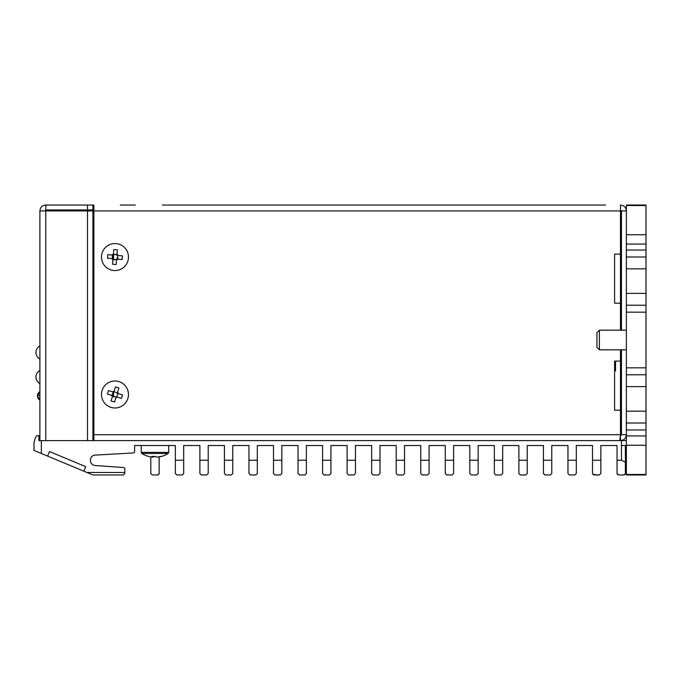 <?xml version="1.0" encoding="UTF-8"?>
<svg xmlns="http://www.w3.org/2000/svg" width="680" height="680" viewBox="0 0 680 680"><rect width="100%" height="100%" fill="white"/><g stroke="black" fill="none" stroke-linecap="round" stroke-linejoin="round"><path stroke-width="1.02" d="M113.509 396.814L113.509 392.122M113.552 396.848L113.552 392.13L108.485 390.558L107.406 394.026L112.395 395.573M113.509 259.386L113.509 254.481M116.578 259.649L113.56 259.386L113.552 254.481M113.458 259.377L113.458 254.473M93.874 338.529L92.897 338.529L93.874 338.529L92.897 338.529L93.874 338.529L92.897 338.529L93.874 338.529L92.897 338.529L92.897 298.775L93.874 298.775L92.897 298.775M39.89 346.001A7.361 7.361 0 0 0 39.89 359.023M39.89 370.541A7.361 7.361 0 0 0 39.89 383.562M92.897 413.389L93.874 413.389M92.897 409.164L93.874 409.164M93.874 413.61L92.897 413.61M39.89 405.909L39.89 408.629M39.89 356.771L39.89 359.482M93.874 419.016L92.897 419.016M93.874 239.394L92.897 239.394L93.874 239.394M93.874 247.239L92.897 247.239L93.874 247.239L92.897 247.239L93.874 247.239L92.897 247.239L92.897 210.928L92.897 440.606L92.897 424.167L93.874 424.167L92.897 424.167M39.89 395.454L37.459 395.454A4.904 4.904 0 0 1 39.89 391.697L39.593 391.884M92.897 405.025L93.874 405.025L92.897 405.025M93.874 247.979L92.897 247.979M124.806 472.506L124.806 473.492L123.335 474.963L92.897 474.963L87.006 472.506L124.806 472.506L124.806 468.996A1.47 1.47 0 0 0 123.437 467.525L95.004 465.494A4.904 4.904 0 0 1 90.448 460.598L90.448 459.994A4.904 4.904 0 0 1 95.081 455.098L133.229 452.973A1.47 1.47 0 0 0 134.606 451.664L134.606 445.519L175.346 445.519L175.346 460.241L183.685 460.241L183.685 445.519L199.886 445.519L199.886 460.241L208.225 460.241L208.225 473.492L206.754 474.963L201.356 474.963L199.886 473.492L199.886 460.241M617.04 445.519L600.848 445.519L617.04 445.519L617.04 460.241L621.461 460.241L621.461 440.606L626.365 440.606L41.361 440.606L41.361 453.492L34 450.423L34 443.139L34 450.423M621.461 460.241L625.387 462.204L625.387 473.492L625.387 467.602L625.387 473.492L623.917 474.963L618.519 474.963L617.04 473.492L617.04 460.241M623.917 474.963L618.519 474.963L623.917 474.963L625.387 473.492L624.784 474.674M576.308 460.241L576.308 473.492L574.838 474.963L569.44 474.963L567.97 473.492L567.97 460.241L576.308 460.241L576.308 445.519L592.501 445.519L592.501 460.241L600.848 460.241L600.848 473.492L599.377 474.963L592.968 474.563M592.501 460.241L592.501 473.492L592.501 460.241M593.98 474.963L599.377 474.963L593.98 474.963L592.501 473.492M617.04 473.492L617.644 474.683M625.387 462.204L625.387 445.519L621.461 445.519M600.848 460.241L600.848 445.519M208.225 460.241L208.225 445.519L224.425 445.519L224.425 460.241L232.764 460.241L232.764 473.492L231.293 474.963L225.896 474.963L224.425 473.492L224.425 460.241M232.764 460.241L232.764 445.519L248.956 445.519L248.956 460.241L257.303 460.241L257.303 473.492L255.833 474.963L250.435 474.963L248.956 473.492L248.956 460.241M257.303 460.241L257.303 445.519L273.496 445.519L273.496 460.241L281.843 460.241L281.843 473.492L280.373 474.963L274.975 474.963L273.496 473.492L273.496 460.241M281.843 460.241L281.843 445.519L298.036 445.519L298.036 460.241L306.382 460.241L306.382 473.492L304.912 474.963L299.514 474.963L298.036 473.492L298.036 460.241M306.382 460.241L306.382 445.519L322.575 445.519L322.575 460.241L330.922 460.241L330.922 473.492L329.451 474.963L324.046 474.963L322.575 473.492L322.575 460.241M330.922 460.241L330.922 445.519L347.115 445.519L347.115 460.241L355.462 460.241L355.462 473.492L353.991 474.963L348.585 474.963L347.115 473.492L347.115 460.241M355.462 460.241L355.462 445.519L371.654 445.519L371.654 460.241L380.001 460.241L380.001 473.492L378.522 474.963L373.125 474.963L371.654 473.492L371.654 460.241M380.001 460.241L380.001 445.519L396.194 445.519L396.194 460.241L404.541 460.241L404.541 473.492L403.061 474.963L397.664 474.963L396.194 473.492L396.194 460.241M404.541 460.241L404.541 445.519L420.733 445.519L420.733 460.241L429.08 460.241L429.08 473.492L427.601 474.963L422.203 474.963L420.733 473.492L420.733 460.241M429.08 460.241L429.08 445.519L445.272 445.519L445.272 460.241L453.611 460.241L453.611 473.492L452.14 474.963L446.743 474.963L445.272 473.492L445.272 460.241M453.611 460.241L453.611 445.519L469.812 445.519L469.812 460.241L478.15 460.241L478.15 473.492L476.68 474.963L471.283 474.963L469.812 473.492L469.812 460.241M478.15 460.241L478.15 445.519L494.351 445.519L494.351 460.241L502.69 460.241L502.69 473.492L501.219 474.963L495.822 474.963L494.351 473.492L494.351 460.241M502.69 460.241L502.69 445.519L518.891 445.519L518.891 460.241L527.229 460.241L527.229 473.492L525.759 474.963L520.361 474.963L518.891 473.492L518.891 460.241M527.229 460.241L527.229 445.519L543.431 445.519L543.431 460.241L551.769 460.241L551.769 473.492L550.298 474.963L544.901 474.963L543.431 473.492L543.431 460.241M551.769 460.241L551.769 445.519L567.97 445.519L567.97 460.241M34.918 438.991L34 443.139L34.918 438.991L36.193 436.271L37.077 435.702L36.193 436.271M37.077 435.702L38.904 435.702L38.904 440.606L41.361 440.606M87.006 472.506L83.835 471.189L85.722 466.659L49.478 451.554L47.592 456.085L41.361 453.492M592.501 445.519L576.308 445.519M183.685 460.241L183.685 473.492L182.214 474.963L176.817 474.963L175.346 473.492L175.346 460.241M161.118 456.501A24.471 22.474 -90 0 1 159.562 456.866A24.471 22.474 -90 0 1 159.145 456.935L159.145 473.492L158.619 474.623M159.145 473.492L157.675 474.963L152.278 474.963L150.807 473.492L150.807 456.917A24.471 22.474 90 0 1 150.391 456.866A24.54 24.54 0 0 1 148.401 456.399A24.225 4.156 114.9 0 0 148.504 456.416M626.365 445.519L625.387 445.519L626.365 445.519M47.592 456.085L83.835 471.189L85.722 466.659L49.478 451.554L47.592 456.085M620.483 410.184L620.483 361.105L614.592 361.105L614.592 410.184L620.483 410.184L620.483 434.724L619.786 440.606M621.461 434.724L620.483 435.702L620.483 440.606C624.053 440.258 626.016 438.294 626.365 434.724L621.461 434.724L621.461 349.817M620.483 254.116L614.592 254.116L614.592 303.195L620.483 303.195L620.483 205.037C624.062 205.385 626.025 207.349 626.365 210.928L621.461 210.928L620.483 209.941L621.461 210.928L621.461 330.183M162.384 205.037L605.514 205.037M578.519 205.037L177.506 205.037M93.874 205.037L93.874 440.606M114.98 270.555A13.498 13.498 0 0 1 101.481 257.057A13.498 13.498 0 0 1 114.98 243.559A13.498 13.498 0 0 1 128.477 257.057A13.498 13.498 0 0 1 114.98 270.555M114.98 407.975A13.498 13.498 0 0 1 101.481 394.476A13.498 13.498 0 0 1 114.98 380.978A13.498 13.498 0 0 1 128.477 394.476A13.498 13.498 0 0 1 114.98 407.975M620.483 361.105L620.483 349.817M620.483 330.183L620.483 303.195M615.57 370.923L615.57 361.105M45.781 210.928L45.781 440.606L87.499 440.606L87.499 210.928L39.89 210.928C40.239 207.34 42.203 205.377 45.781 205.037L45.781 209.941L44.795 210.928L45.781 209.941L87.499 209.941L87.499 205.037L92.897 205.037L92.897 209.941L87.499 209.941M87.499 210.928L92.897 210.928M39.89 440.606L39.89 210.928M45.781 205.037L87.499 205.037M599.377 349.817L596.921 347.361L596.921 332.639L599.377 330.183L599.377 349.817L626.365 349.817M599.377 330.183L626.365 330.183M646 429.955L626.365 429.955L626.365 411.162L646 411.162L646 445.264L626.365 445.264L626.365 474.487L646 474.487L646 474.963L626.365 474.963L626.365 474.487M626.365 445.264L626.365 435.931L646 435.931M626.365 429.955L626.365 435.931M646 244.069L626.365 244.069L626.365 234.736L646 234.736L646 386.623L626.365 386.623L626.365 411.162M626.365 386.623L626.365 367.837L646 367.837M646 312.162L626.365 312.162L626.365 367.837M626.365 312.162L626.365 250.044L646 250.044M626.365 244.069L626.365 250.044M626.365 234.736L626.365 205.037L646 205.037L646 205.513L626.365 205.513M646 445.264L646 474.487M646 234.736L646 205.513M646 411.162L646 386.623M646 268.838L626.365 268.838M626.365 293.377L646 293.377M154.981 456.399A24.225 21.641 -157.5 0 0 155.584 456.416M161.653 456.365A24.225 4.156 -114.9 0 1 161.559 456.399A24.225 4.156 -114.9 0 1 160.964 456.365A24.471 24.029 90 0 1 157.361 457.07L156.238 457.07A24.471 4.615 -90 0 1 155.542 456.365A24.225 21.641 157.5 0 1 153.756 456.425A24.225 21.641 157.5 0 1 151.98 456.365A24.471 4.615 90 0 0 152.668 457.07L153.714 457.07A24.471 4.615 90 0 0 154.369 456.416M152.685 456.408L152.668 457.07L151.912 457.07A24.471 24.029 90 0 1 148.308 456.365A24.225 4.156 114.9 0 0 148.401 456.399A24.54 24.54 0 0 1 141.848 453.492L168.105 453.492L168.716 452.37L141.236 452.37L141.848 453.492L141.236 452.37L141.236 445.519L141.236 452.37M158.032 456.986L158.041 457.07A24.471 24.029 -90 0 0 161.449 456.416M153.706 456.425L153.714 457.07M157.361 457.07L158.041 457.07M135.345 205.037L120.232 205.037L135.345 205.037M113.849 259.565L114.937 259.837M116.025 259.599L116.594 259.42M116.9 259.046L116.943 259.853M117.971 258.714L117.113 258.765A2.728 2.728 0 0 1 116.9 258.995M117.487 258.188L117.751 257.108M117.521 256.012L117.343 255.442M116.969 255.136L117.776 255.094M116.637 254.074L116.68 254.932A2.728 2.728 0 0 1 116.918 255.136M116.11 254.55L115.022 254.286M113.458 254.694L113.058 255.119L113.007 254.26L113.033 254.72M112.99 258.986L112.183 259.029M112.472 255.926L112.208 257.014M112.438 258.102L112.617 258.68M111.987 255.4L112.676 255.365M113.322 260.049L113.279 259.361M117.708 259.114A3.417 3.417 0 0 1 116.535 260.1L116.611 259.241A2.728 2.728 0 0 0 116.849 259.046L122.154 259.497L122.468 255.884L117.164 255.425A2.728 2.728 0 0 0 116.96 255.187L117.036 254.328A3.417 3.417 0 0 1 118.022 255.501M117.572 255.459L117.257 259.08M111.936 258.621A3.417 3.417 0 0 0 112.922 259.786L112.99 258.935A2.728 2.728 0 0 1 112.795 258.689L107.491 258.238L107.797 254.618L112.251 255A3.417 3.417 0 0 1 113.416 254.014L113.798 249.569L117.419 249.883L117.036 254.328M113.381 254.464L116.994 254.779M113.56 259.386L112.956 259.335M116.535 260.1L116.153 264.546L112.54 264.24L112.922 259.786M112.387 258.655L112.701 255.042M113.815 270.504A13.498 13.498 0 0 0 128.427 258.221A13.498 13.498 0 0 0 116.135 243.61A13.498 13.498 0 0 0 101.532 255.901A13.498 13.498 0 0 0 113.815 270.504M113.968 391.603L117.317 393.065L118.898 387.982L115.43 386.903L114.104 391.17A3.417 3.417 0 0 0 112.752 391.884M117.572 392.25A3.417 3.417 0 0 1 118.286 393.601L117.462 393.346A2.728 2.728 0 0 0 117.317 393.065M118.286 393.601L122.544 394.927L121.473 398.395L116.382 396.814A2.728 2.728 0 0 1 116.11 396.958L116.076 397.052M117.853 393.465L116.773 396.933M116.11 396.958L115.855 397.783A3.417 3.417 0 0 0 117.206 397.069M115.855 397.783L114.529 402.041L111.061 400.971L112.642 395.887A2.728 2.728 0 0 1 112.497 395.607M115.991 397.35L112.642 395.887M112.106 395.488L113.186 392.02M111.673 395.352A3.417 3.417 0 0 0 112.387 396.703M110.976 407.363A13.498 13.498 0 0 0 127.865 398.48A13.498 13.498 0 0 0 118.974 381.591A13.498 13.498 0 0 0 102.085 390.473A13.498 13.498 0 0 0 110.976 407.363M114.104 391.17L113.874 391.901M93.874 415.93L92.897 415.93M93.874 405.909L92.897 405.909M92.897 407.719L93.874 407.719M37.485 395.454A4.904 3.468 180 0 0 37.434 395.947L39.89 400.197L37.536 396.933M93.874 423.19L92.897 423.19M93.874 210.928L620.483 210.928M93.874 434.724L620.483 434.724M646 256.989L626.365 256.989M626.365 305.226L646 305.226M646 374.774L626.365 374.774M626.365 423.011L646 423.011M38.752 392.606L37.655 394.493M38.335 393.116L39.89 391.697L38.276 393.21L39.89 391.697L37.434 395.947L39.89 400.197L38.386 398.846M37.816 397.842L39.89 400.197L37.434 395.947L37.553 397.01M39.89 391.697L38.276 393.21M168.716 445.519L168.716 452.37L168.105 453.492A24.54 24.54 0 0 1 161.559 456.399"/></g></svg>
